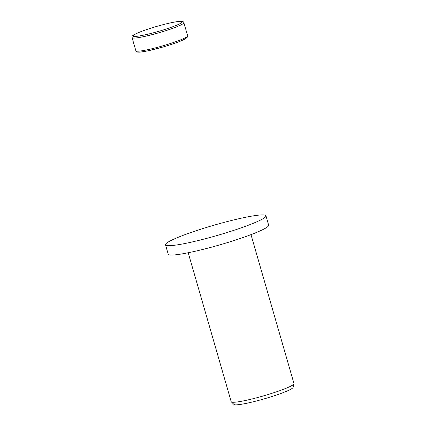 <?xml version="1.0" encoding="UTF-8"?>
<svg xmlns="http://www.w3.org/2000/svg" width="426" height="426" viewBox="0 0 426 426"><rect width="100%" height="100%" fill="white"/><g stroke="black" fill="none" stroke-linecap="round" stroke-linejoin="round"><path stroke-width="0.64" d="M165.506 244.79L168.211 254.157A52.276 5.373 -16.1 0 0 235.786 239.96A52.276 5.373 -16.1 0 0 268.657 225.168L265.952 215.801A52.276 5.373 -16.1 0 0 198.383 229.997A52.276 5.373 -16.1 0 0 165.506 244.79A52.276 5.373 -16.1 0 0 233.081 230.594A52.276 5.373 -16.1 0 0 265.952 215.801M188.207 252.751L231.206 401.718A32.669 3.36 -16.1 0 0 231.318 401.894A32.669 3.36 -16.1 0 0 273.439 392.841A32.669 3.36 -16.1 0 0 293.983 383.805A32.669 3.36 -16.1 0 0 293.983 383.597L250.989 234.63M231.318 401.894L234.023 404.482A30.784 3.163 -16.1 0 0 273.71 395.951A30.784 3.163 -16.1 0 0 293.072 387.436L293.983 383.805M183.862 22.679C183.553 21.678 182.637 21.22 181.119 21.3C179.852 21.114 173.169 22.035 163.403 24.575C154.063 27.03 146.033 29.591 139.313 32.27C128.881 37.003 133.008 36.253 132.065 37.632A26.955 2.769 -16.1 0 0 133.647 38.09A26.955 2.769 -16.1 0 0 166.907 30.31A26.955 2.769 -16.1 0 0 183.862 22.679L187.642 35.795L187.115 37.573L182.882 40.092C177.988 42.27 171.316 44.586 162.86 47.052L147.955 50.811C142.689 51.839 139.568 52.276 138.588 52.121C137.076 52.206 136.16 51.743 135.851 50.742A26.955 2.769 -16.1 0 0 137.433 51.2A26.955 2.769 -16.1 0 0 170.693 43.42A26.955 2.769 -16.1 0 0 187.642 35.795M149.089 28.76A25.645 2.636 -16.1 0 0 134.467 36.455A25.645 2.636 -16.1 0 0 166.113 29.053A25.645 2.636 -16.1 0 0 180.736 21.359A25.645 2.636 -16.1 0 0 149.089 28.76M138.972 52.068A25.645 2.636 -16.1 0 0 168.483 45.348A25.645 2.636 -16.1 0 0 186.402 37.121M132.065 37.632L135.851 50.742"/></g></svg>
